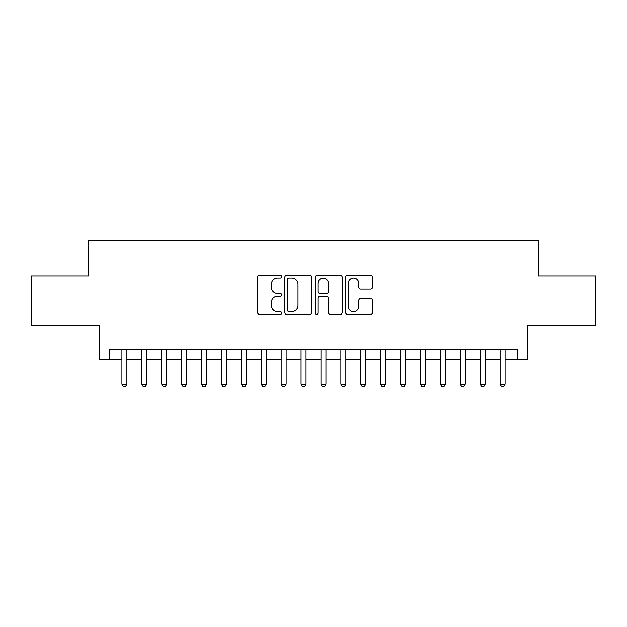 <?xml version="1.0" encoding="UTF-8"?>
<svg xmlns="http://www.w3.org/2000/svg" width="627" height="627" viewBox="0 0 627 627"><rect width="100%" height="100%" fill="white"/><g stroke="black" fill="none" stroke-linecap="round" stroke-linejoin="round"><path stroke-width="0.94" d="M281.656 276.719A1.372 1.372 0 0 0 280.285 275.355L259.523 275.355A1.952 1.952 0 0 0 257.572 277.306L257.572 312.473A1.952 1.952 0 0 0 259.523 314.425L280.285 314.425A1.372 1.372 0 0 0 281.656 313.061A1.372 1.372 0 0 0 280.285 311.69L277.596 311.69A6.254 6.254 0 0 1 271.35 305.443L271.35 302.512A6.254 6.254 0 0 1 277.596 296.257L280.285 296.257A1.372 1.372 0 0 0 281.656 294.886A1.372 1.372 0 0 0 280.285 293.522L277.596 293.522A6.254 6.254 0 0 1 271.35 287.268L271.35 284.337A6.254 6.254 0 0 1 277.596 278.09L280.285 278.09A1.372 1.372 0 0 0 281.656 276.719M370.596 289.125A1.952 1.952 0 0 0 372.556 287.174L372.556 277.306A1.952 1.952 0 0 0 370.596 275.355L347.546 275.355A1.952 1.952 0 0 0 345.595 277.306L345.595 312.473A1.952 1.952 0 0 0 347.546 314.425L370.596 314.425A1.952 1.952 0 0 0 372.556 312.473L372.556 300.552A1.952 1.952 0 0 0 370.596 298.601L360.737 298.601A1.952 1.952 0 0 0 358.777 300.552L358.777 306.462A5.228 5.228 0 0 1 353.55 311.69A5.228 5.228 0 0 1 348.33 306.462L348.33 283.31A5.228 5.228 0 0 1 353.55 278.09A5.228 5.228 0 0 1 358.777 283.31L358.777 287.174A1.952 1.952 0 0 0 360.737 289.125L370.596 289.125M109.474 359.577L109.474 349.631L517.526 349.631L517.526 359.577L527.479 359.577L527.479 325.742L595.65 325.742L595.65 275.982L538.421 275.982L538.421 240.149L88.579 240.149L88.579 275.982L31.35 275.982L31.35 325.742L99.521 325.742L99.521 359.577L121.92 359.577M311.791 277.306A1.952 1.952 0 0 0 309.84 275.355L286.782 275.355A1.952 1.952 0 0 0 284.83 277.306L284.83 312.473A1.952 1.952 0 0 0 286.782 314.425L309.84 314.425A1.952 1.952 0 0 0 311.791 312.473L311.791 277.306M317.16 275.355L340.218 275.355A1.952 1.952 0 0 1 342.17 277.306L342.17 312.473A1.952 1.952 0 0 1 340.218 314.425L330.351 314.425A1.952 1.952 0 0 1 328.399 312.473L328.399 298.209A1.952 1.952 0 0 0 326.448 296.257L319.895 296.257A1.952 1.952 0 0 0 317.944 298.209L317.944 313.061A1.372 1.372 0 0 1 316.58 314.425A1.372 1.372 0 0 1 315.209 313.061L315.209 277.306A1.952 1.952 0 0 1 317.16 275.355M126.889 359.577L141.82 359.577M146.796 359.577L161.727 359.577M166.704 359.577L181.634 359.577M186.611 359.577L201.533 359.577M206.51 359.577L221.441 359.577M226.418 359.577L241.348 359.577M246.325 359.577L261.247 359.577M266.224 359.577L281.155 359.577M286.131 359.577L301.062 359.577M306.039 359.577L320.961 359.577M325.938 359.577L340.869 359.577M345.845 359.577L360.776 359.577M365.753 359.577L380.675 359.577M385.652 359.577L400.582 359.577M405.559 359.577L420.49 359.577M425.467 359.577L440.389 359.577M445.366 359.577L460.296 359.577M465.273 359.577L480.204 359.577M485.18 359.577L500.111 359.577M505.08 359.577L517.526 359.577M288.929 278.09A1.372 1.372 0 0 0 287.566 279.454L287.566 310.326A1.372 1.372 0 0 0 288.929 311.69L291.767 311.69A6.254 6.254 0 0 0 298.013 305.443L298.013 284.337A6.254 6.254 0 0 0 291.767 278.09L288.929 278.09M328.399 283.412A5.228 5.228 0 0 0 323.171 278.184A5.228 5.228 0 0 0 317.944 283.412L317.944 291.571A1.952 1.952 0 0 0 319.895 293.522L326.448 293.522A1.952 1.952 0 0 0 328.399 291.571L328.399 283.412M126.889 349.631L126.889 384.265L121.92 384.265L121.92 349.631M126.889 384.265L125.4 386.851L123.409 386.851L121.92 384.265M146.796 349.631L146.796 384.265L141.82 384.265L141.82 349.631M146.796 384.265L145.307 386.851L143.317 386.851L141.82 384.265M166.704 349.631L166.704 384.265L161.727 384.265L161.727 349.631M166.704 384.265L165.207 386.851L163.216 386.851L161.727 384.265M186.611 349.631L186.611 384.265L181.634 384.265L181.634 349.631M186.611 384.265L185.114 386.851L183.123 386.851L181.634 384.265M206.51 349.631L206.51 384.265L201.533 384.265L201.533 349.631M206.51 384.265L205.021 386.851L203.03 386.851L201.533 384.265M226.418 349.631L226.418 384.265L221.441 384.265L221.441 349.631M226.418 384.265L224.921 386.851L222.93 386.851L221.441 384.265M246.325 349.631L246.325 384.265L241.348 384.265L241.348 349.631M246.325 384.265L244.828 386.851L242.837 386.851L241.348 384.265M266.224 349.631L266.224 384.265L261.247 384.265L261.247 349.631M266.224 384.265L264.735 386.851L262.744 386.851L261.247 384.265M286.131 349.631L286.131 384.265L281.155 384.265L281.155 349.631M286.131 384.265L284.634 386.851L282.644 386.851L281.155 384.265M306.039 349.631L306.039 384.265L301.062 384.265L301.062 349.631M306.039 384.265L304.542 386.851L302.551 386.851L301.062 384.265M325.938 349.631L325.938 384.265L320.961 384.265L320.961 349.631M325.938 384.265L324.449 386.851L322.458 386.851L320.961 384.265M345.845 349.631L345.845 384.265L340.869 384.265L340.869 349.631M345.845 384.265L344.356 386.851L342.366 386.851L340.869 384.265M365.753 349.631L365.753 384.265L360.776 384.265L360.776 349.631M365.753 384.265L364.256 386.851L362.265 386.851L360.776 384.265M385.652 349.631L385.652 384.265L380.675 384.265L380.675 349.631M385.652 384.265L384.163 386.851L382.172 386.851L380.675 384.265M405.559 349.631L405.559 384.265L400.582 384.265L400.582 349.631M405.559 384.265L404.07 386.851L402.079 386.851L400.582 384.265M425.467 349.631L425.467 384.265L420.49 384.265L420.49 349.631M425.467 384.265L423.97 386.851L421.979 386.851L420.49 384.265M445.366 349.631L445.366 384.265L440.389 384.265L440.389 349.631M445.366 384.265L443.877 386.851L441.886 386.851L440.389 384.265M465.273 349.631L465.273 384.265L460.296 384.265L460.296 349.631M465.273 384.265L463.784 386.851L461.793 386.851L460.296 384.265M485.18 349.631L485.18 384.265L480.204 384.265L480.204 349.631M485.18 384.265L483.683 386.851L481.693 386.851L480.204 384.265M505.08 349.631L505.08 384.265L500.111 384.265L500.111 349.631M505.08 384.265L503.591 386.851L501.6 386.851L500.111 384.265"/></g></svg>
